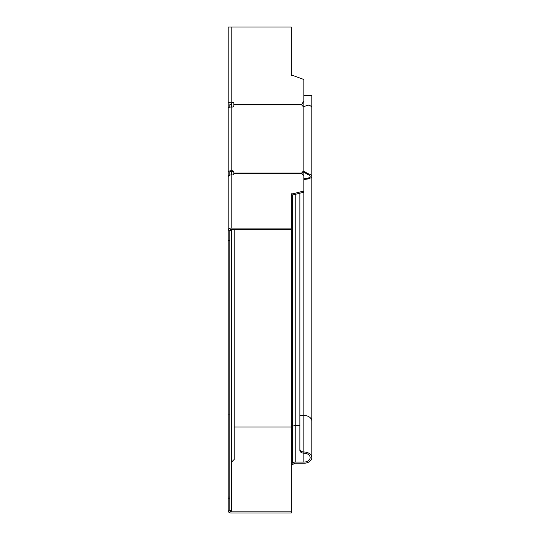 <?xml version="1.0" encoding="UTF-8"?>
<svg xmlns="http://www.w3.org/2000/svg" width="540" height="540" viewBox="0 0 540 540"><rect width="100%" height="100%" fill="white"/><g stroke="black" fill="none" stroke-linecap="round" stroke-linejoin="round"><path stroke-width="0.81" d="M291.242 464.657A3.321 2.349 180 0 0 293.895 463.718A1.661 1.175 0 0 1 295.225 463.252L303.851 463.252A7.965 5.63 180 0 0 311.816 457.616A7.965 5.63 180 0 0 303.851 451.987L303.851 462.078A6.304 4.462 0 0 0 310.156 457.616A6.304 4.462 0 0 0 303.851 453.161A3.983 2.815 180 0 1 299.869 450.34L299.869 415.469L303.851 415.469L303.851 179.354A7.965 3.051 180 0 0 311.816 176.303L311.816 107.622A7.965 3.051 0 0 0 308.158 105.057L304.985 106.198A8.404 3.004 165.9 0 0 303.851 106.414L303.851 171.416L308.158 173.738L307.26 174.272L303.851 172.051L303.851 175.878L302.13 173.765A1.991 1.411 180 0 1 301.934 173.441L301.88 173.009A1.991 1.843 180 0 1 303.851 171.416L303.851 172.051A1.991 1.843 0 0 0 301.928 173.414M303.851 175.878L303.851 191.842A0.661 0.472 180 0 1 303.413 192.281L292.91 194.987L291.242 194.987M303.851 190.667A0.661 0.472 0 0 1 303.413 191.106L292.91 193.813L291.242 193.813L291.242 229.25L231.167 229.25A1.33 0.938 0 0 0 229.844 230.189L229.844 510.887L228.184 510.887A2.99 2.113 180 0 0 231.167 513L291.242 513L291.242 463.482A1.661 1.175 0 0 0 292.565 463.016L292.565 426.499A3.321 2.349 0 0 1 295.225 425.561L299.869 425.561M291.242 228.076L231.167 228.076A2.99 2.113 180 0 0 228.184 230.189L229.844 230.189M229.844 240.327L228.184 240.327L228.184 177.059A2.99 2.113 0 0 1 231.167 174.947L232.497 174.94A1.33 0.938 180 0 0 233.827 174.001L233.827 172.031A1.33 1.229 180 0 0 232.497 170.802L232.497 171.436L231.167 171.436A1.33 0.506 0 0 0 229.844 171.943L228.184 171.943A2.99 1.141 180 0 1 231.167 170.802L232.497 170.802M292.91 193.813L292.91 194.987M228.184 240.327L228.184 414.065L229.844 414.065M233.827 172.665A1.33 1.229 0 0 0 232.497 171.436M307.26 174.272A6.304 2.41 0 0 1 310.156 176.303A6.304 2.41 0 0 1 303.851 178.72M311.816 176.303A7.965 3.051 180 0 0 308.158 173.738M228.184 171.943L228.184 108.169A2.99 1.141 0 0 1 231.167 107.028L232.497 107.028A1.33 1.229 180 0 0 233.827 105.8L233.827 103.518A1.33 1.33 0 0 0 232.497 102.188L228.184 102.181L228.184 27.047L291.242 27.047L291.242 75.499L292.91 75.499L303.413 79.326A0.661 0.661 0 0 1 303.851 79.947L303.851 106.414A1.991 1.843 180 0 1 301.88 104.821L301.934 104.308A1.991 1.991 0 0 1 302.13 103.849L303.851 100.858M233.827 104.308L301.934 104.308L301.901 104.949M231.505 229.25L231.505 230.459L229.844 230.459M231.505 230.459L231.505 510.651L229.844 510.651M231.721 229.25L231.505 462.152M234.157 229.25L234.157 459.493L231.721 461.93M229.844 107.15L229.844 104.639L231.505 104.639L231.505 107.028M231.505 171.436L231.505 174.94M231.505 104.639L231.505 103.106L232.767 102.215M229.844 175.163L229.844 171.943M231.505 27.047L291.242 27.047M229.844 102.181L229.844 103.106A1.991 1.991 0 0 1 230.067 102.181M229.844 27.047L228.184 27.047M303.851 95.364L311.816 95.364L311.816 457.616M299.869 415.469L299.869 193.192M303.851 462.078L295.225 462.078A3.321 2.349 180 0 0 292.565 463.016M229.844 510.887A1.33 0.938 0 0 0 231.167 511.826L291.242 511.826M299.869 449.172A3.983 2.815 0 0 0 303.851 451.987L303.851 415.469A7.965 5.63 0 0 1 311.816 421.106M228.184 177.059L228.184 102.181M228.184 510.887L228.184 414.065M231.167 228.076L231.167 174.947M233.827 173.441L301.934 173.441M303.413 191.106L303.413 192.281M304.985 171.693L304.749 172.321M301.88 173.009L233.827 173.009M231.167 170.802L231.167 107.028M233.827 104.821L301.88 104.821M231.167 102.181L231.167 27.047M295.225 462.078L295.225 194.393M234.157 426.971L291.242 426.971L291.242 463.482M291.242 229.25L291.242 426.971A1.661 1.175 180 0 0 292.565 426.499L292.565 194.987M231.167 511.826L231.167 510.651M229.844 497.009L228.184 497.009M228.184 498.805L229.844 498.805M229.844 240.638L228.184 240.638"/></g></svg>
